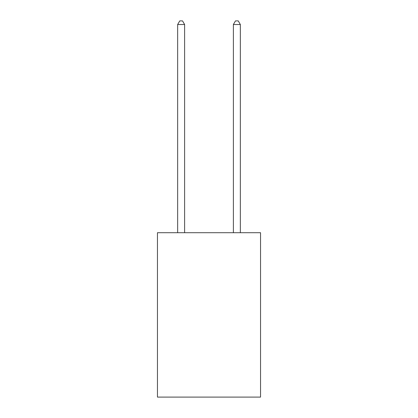 <?xml version="1.0" encoding="UTF-8"?>
<svg xmlns="http://www.w3.org/2000/svg" width="418" height="418" viewBox="0 0 418 418"><rect width="100%" height="100%" fill="white"/><g stroke="black" fill="none" stroke-linecap="round" stroke-linejoin="round"><path stroke-width="0.63" d="M260.545 232.711L260.545 397.1L157.455 397.1L157.455 232.711L260.545 232.711M184.62 232.711L184.62 24.521L177.655 24.521L177.655 232.711M177.655 24.521L179.745 20.9L182.53 20.9L184.62 24.521M240.345 232.711L240.345 24.521L233.38 24.521L233.38 232.711M233.38 24.521L235.47 20.9L238.255 20.9L240.345 24.521"/></g></svg>
